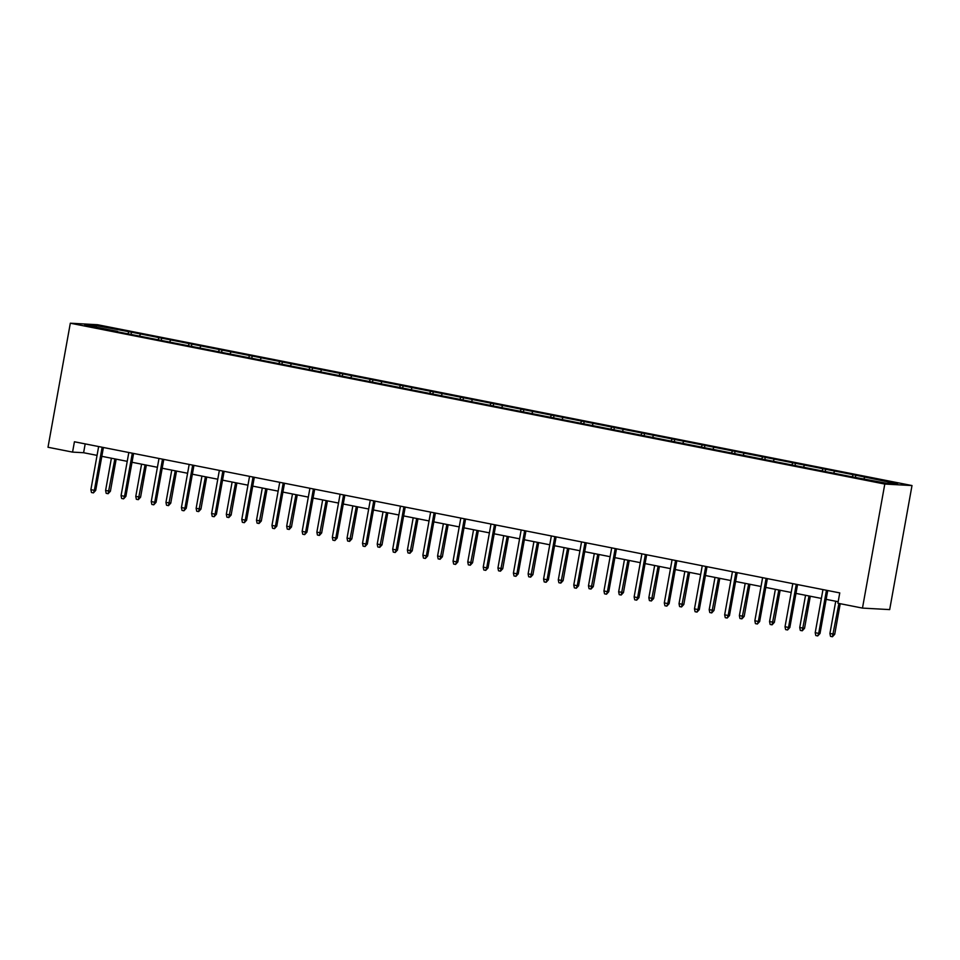 <?xml version="1.0" encoding="UTF-8"?>
<svg xmlns="http://www.w3.org/2000/svg" width="960" height="960" viewBox="0 0 960 960"><rect width="100%" height="100%" fill="white"/><g stroke="black" fill="none" stroke-linecap="round" stroke-linejoin="round"><path stroke-width="1.44" d="M912 485.556L97.524 324.72L70.32 323.208L884.796 484.056L912 485.556L889.68 609.6L862.476 608.1L884.796 484.056M117.672 331.812L850.848 476.592L886.428 483.24L897.6 483.852L855.792 475.212L855.444 477.12M117.612 331.416L84.72 324.912L95.892 325.536L131.472 332.184L131.124 334.08M855.792 475.212L131.472 332.184M862.476 608.1L837.9 603.24L839.76 592.908L74.424 441.768L72.564 452.112L83.604 452.724L97.056 455.376M140.388 334.32L139.608 335.76M158.964 337.992L158.088 339.588M170.568 340.284L169.788 341.712M189.144 343.956L188.268 345.552M200.748 346.248L199.968 347.676M219.324 349.908L218.448 351.516M230.928 352.2L230.148 353.64M249.504 355.872L248.628 357.468M261.108 358.164L260.328 359.592M279.684 361.836L278.808 363.432M291.288 364.128L290.508 365.556M309.864 367.788L308.988 369.396M321.468 370.08L320.688 371.52M340.044 373.752L339.168 375.348M351.648 376.044L350.868 377.472M370.224 379.704L369.348 381.312M381.828 381.996L381.048 383.436M400.404 385.668L399.528 387.276M412.008 387.96L411.228 389.4M430.584 391.632L429.708 393.228M442.188 393.924L441.408 395.352M460.764 397.584L459.888 399.192M472.368 399.876L471.588 401.316M490.944 403.548L490.068 405.144M502.548 405.84L501.768 407.28M521.124 409.512L520.248 411.108M532.728 411.804L531.948 413.232M551.304 415.464L550.428 417.072M562.908 417.756L562.128 419.196M581.484 421.428L580.608 423.024M593.088 423.72L592.308 425.148M611.664 427.392L610.788 428.988M623.268 429.684L622.488 431.112M641.844 433.344L640.968 434.952M653.448 435.636L652.668 437.076M672.024 439.308L671.148 440.904M683.628 441.6L682.848 443.028M702.204 445.272L701.328 446.868M713.808 447.564L713.028 448.992M732.384 451.224L731.508 452.832M743.988 453.516L743.208 454.956M762.564 457.188L761.688 458.784M774.168 459.48L773.388 460.908M792.744 463.152L791.868 464.748M804.348 465.444L803.568 466.872M822.924 469.104L822.048 470.712M834.528 471.396L833.748 472.836M853.104 475.068L852.228 476.664M864.708 477.36L863.928 478.788M72.564 452.112L48 447.252L70.32 323.208M101.832 456.324L127.236 461.34M132.012 462.276L157.416 467.292M162.192 468.24L187.596 473.256M192.372 474.204L217.776 479.22M222.552 480.156L247.956 485.172M252.732 486.12L278.136 491.136M282.912 492.084L308.316 497.1M313.092 498.036L338.496 503.052M343.272 504L368.676 509.016M373.452 509.964L398.856 514.98M403.632 515.916L429.036 520.932M433.812 521.88L459.216 526.896M463.992 527.844L489.396 532.86M494.172 533.796L519.576 538.812M524.352 539.76L549.756 544.776M554.532 545.712L579.936 550.74M584.712 551.676L610.116 556.692M614.892 557.64L640.296 562.656M645.072 563.592L670.476 568.62M675.252 569.556L700.656 574.572M705.432 575.52L730.836 580.536M735.612 581.472L761.016 586.488M765.792 587.436L791.196 592.452M795.972 593.4L821.376 598.416M826.152 599.352L838.176 601.728M95.892 325.536L96.48 327.24M128.784 332.028L127.908 333.636M85.188 443.892L83.604 452.724M825.612 469.26L825.264 471.156M795.432 463.296L795.084 465.192M765.252 457.332L764.904 459.24M735.072 451.38L734.724 453.276M704.892 445.416L704.544 447.324M674.712 439.452L674.364 441.36M644.532 433.5L644.184 435.396M614.352 427.536L614.004 429.444M584.172 421.572L583.824 423.48M553.992 415.62L553.644 417.516M523.812 409.656L523.464 411.564M493.632 403.692L493.284 405.6M463.452 397.74L463.104 399.636M433.272 391.776L432.924 393.684M403.092 385.824L402.744 387.72M372.912 379.86L372.564 381.756M342.732 373.896L342.384 375.804M312.552 367.944L312.204 369.84M282.372 361.98L282.024 363.876M252.192 356.016L251.844 357.924M222.012 350.064L221.664 351.96M191.832 344.1L191.484 345.996M161.652 338.136L161.304 340.044M826.452 590.28L818.7 633.384L820.02 633.456L817.728 635.928L818.7 633.384L815.208 632.688L822.972 589.584M820.02 633.456L827.736 590.532M817.728 635.928L815.796 635.544L815.208 632.688M834.72 634.272L832.44 636.744L830.508 636.36L829.92 633.504L834.72 634.272L840.228 603.696M832.44 636.744L838.932 603.444M829.92 633.504L835.728 601.248M796.272 584.316L788.52 627.42L789.84 627.492L787.548 629.976L788.52 627.42L785.028 626.736L792.792 583.632M789.84 627.492L797.556 584.568M787.548 629.976L785.616 629.592L785.028 626.736M766.092 578.352L758.34 621.456L759.66 621.54L757.368 624.012L758.34 621.456L754.848 620.772L762.612 577.668M759.66 621.54L767.376 578.616M757.368 624.012L755.436 623.628L754.848 620.772M804.54 628.308L802.26 630.792L800.328 630.408L799.74 627.552L804.54 628.308L810.312 596.232M802.26 630.792L809.028 595.968M799.74 627.552L805.548 595.284M774.36 622.344L772.08 624.828L770.136 624.444L769.56 621.588L774.36 622.344L780.132 590.268M772.08 624.828L778.848 590.016M769.56 621.588L775.368 589.32M735.912 572.4L728.16 615.504L729.48 615.576L727.188 618.048L728.16 615.504L724.668 614.808L732.432 571.716M729.48 615.576L737.196 572.652M727.188 618.048L725.256 617.676L724.668 614.808M705.732 566.436L697.968 609.54L699.3 609.612L697.008 612.096L697.968 609.54L694.488 608.856L702.252 565.752M699.3 609.612L707.016 566.688M697.008 612.096L695.076 611.712L694.488 608.856M675.552 560.484L667.788 603.576L669.12 603.66L666.828 606.132L667.788 603.576L664.308 602.892L672.072 559.788M669.12 603.66L676.836 560.736M666.828 606.132L664.896 605.748L664.308 602.892M744.18 616.392L741.9 618.864L739.956 618.48L739.38 615.624L744.18 616.392L749.952 584.304M741.9 618.864L748.668 584.052M739.38 615.624L745.188 583.368M714 610.428L711.72 612.912L709.776 612.528L709.2 609.672L714 610.428L719.772 578.352M711.72 612.912L718.488 578.088M709.2 609.672L715.008 577.404M683.82 604.464L681.54 606.948L679.596 606.564L679.02 603.708L683.82 604.464L689.592 572.388M681.54 606.948L688.308 572.136M679.02 603.708L684.828 571.452M645.372 554.52L637.608 597.624L638.94 597.696L636.648 600.168L637.608 597.624L634.128 596.94L641.892 553.836M638.94 597.696L646.656 554.772M636.648 600.168L634.716 599.796L634.128 596.94M653.64 598.512L651.36 600.984L649.416 600.6L648.84 597.744L653.64 598.512L659.412 566.424M651.36 600.984L658.128 566.172M648.84 597.744L654.648 565.488M615.192 548.556L607.428 591.66L608.76 591.732L606.468 594.216L607.428 591.66L603.948 590.976L611.712 547.872M608.76 591.732L616.476 548.808M606.468 594.216L604.536 593.832L603.948 590.976M623.46 592.548L621.18 595.032L619.236 594.648L618.66 591.792L623.46 592.548L629.232 560.472M621.18 595.032L627.948 560.22M618.66 591.792L624.468 559.524M585.012 542.604L577.248 585.708L578.58 585.78L576.288 588.252L577.248 585.708L573.768 585.012L581.532 541.908M578.58 585.78L586.296 542.856M576.288 588.252L574.356 587.868L573.768 585.012M593.28 586.596L591 589.068L589.056 588.684L588.48 585.828L593.28 586.596L599.052 554.508M591 589.068L597.768 554.256M588.48 585.828L594.288 553.572M554.832 536.64L547.068 579.744L548.4 579.816L546.108 582.288L547.068 579.744L543.588 579.06L551.352 535.956M548.4 579.816L556.116 536.892M546.108 582.288L544.176 581.916L543.588 579.06M563.1 580.632L560.82 583.104L558.876 582.732L558.3 579.864L563.1 580.632L568.872 548.544M560.82 583.104L567.588 548.292M558.3 579.864L564.096 547.608M524.652 530.676L516.888 573.78L518.22 573.852L515.928 576.336L516.888 573.78L513.408 573.096L521.172 529.992M518.22 573.852L525.936 530.94M515.928 576.336L513.996 575.952L513.408 573.096M532.92 574.668L530.64 577.152L528.696 576.768L528.12 573.912L532.92 574.668L538.692 542.592M530.64 577.152L537.408 542.34M528.12 573.912L533.916 541.644M494.472 524.724L486.708 567.828L488.04 567.9L485.748 570.372L486.708 567.828L483.228 567.132L490.992 524.028M488.04 567.9L495.756 524.976M485.748 570.372L483.816 569.988L483.228 567.132M502.74 568.716L500.46 571.188L498.516 570.804L497.94 567.948L502.74 568.716L508.512 536.628M500.46 571.188L507.228 536.376M497.94 567.948L503.736 535.692M464.292 518.76L456.528 561.864L457.86 561.936L455.568 564.42L456.528 561.864L453.048 561.18L460.812 518.076M457.86 561.936L465.576 519.012M455.568 564.42L453.636 564.036L453.048 561.18M472.56 562.752L470.28 565.224L468.336 564.852L467.76 561.984L472.56 562.752L478.332 530.676M470.28 565.224L477.048 530.412M467.76 561.984L473.556 529.728M434.112 512.796L426.348 555.9L427.68 555.972L425.388 558.456L426.348 555.9L422.868 555.216L430.632 512.112M427.68 555.972L435.396 513.06M425.388 558.456L423.456 558.072L422.868 555.216M442.38 556.788L440.1 559.272L438.156 558.888L437.58 556.032L442.38 556.788L448.152 524.712M440.1 559.272L446.868 524.46M437.58 556.032L443.376 523.764M403.932 506.844L396.168 549.948L397.5 550.02L395.208 552.492L396.168 549.948L392.688 549.252L400.452 506.148M397.5 550.02L405.216 507.096M395.208 552.492L393.276 552.108L392.688 549.252M412.2 550.836L409.92 553.308L407.976 552.924L407.4 550.068L412.2 550.836L417.972 518.748M409.92 553.308L416.688 518.496M407.4 550.068L413.196 517.812M373.752 500.88L365.988 543.984L367.32 544.056L365.028 546.54L365.988 543.984L362.508 543.3L370.272 500.196M367.32 544.056L375.036 501.132M365.028 546.54L363.096 546.156L362.508 543.3M382.02 544.872L379.74 547.344L377.796 546.972L377.22 544.116L382.02 544.872L387.792 512.796M379.74 547.344L386.508 512.532M377.22 544.116L383.016 511.848M343.572 494.916L335.808 538.02L337.14 538.092L334.848 540.576L335.808 538.02L332.328 537.336L340.092 494.232M337.14 538.092L344.856 495.18M334.848 540.576L332.916 540.192L332.328 537.336M351.84 538.908L349.56 541.392L347.616 541.008L347.04 538.152L351.84 538.908L357.612 506.832M349.56 541.392L356.328 506.58M347.04 538.152L352.836 505.884M313.392 488.964L305.628 532.068L306.96 532.14L304.668 534.612L305.628 532.068L302.148 531.372L309.912 488.268M306.96 532.14L314.676 489.216M304.668 534.612L302.736 534.228L302.148 531.372M321.66 532.956L319.38 535.428L317.436 535.044L316.86 532.188L321.66 532.956L327.432 500.868M319.38 535.428L326.148 500.616M316.86 532.188L322.656 499.932M283.212 483L275.448 526.104L276.78 526.176L274.488 528.66L275.448 526.104L271.968 525.42L279.732 482.316M276.78 526.176L284.496 483.252M274.488 528.66L272.556 528.276L271.968 525.42M291.48 526.992L289.2 529.464L287.256 529.092L286.68 526.236L291.48 526.992L297.252 494.916M289.2 529.464L295.968 494.652M286.68 526.236L292.476 493.968M253.032 477.036L245.268 520.14L246.6 520.212L244.308 522.696L245.268 520.14L241.788 519.456L249.552 476.352M246.6 520.212L254.316 477.3M244.308 522.696L242.376 522.312L241.788 519.456M261.3 521.028L259.02 523.512L257.076 523.128L256.5 520.272L261.3 521.028L267.072 488.952M259.02 523.512L265.788 488.7M256.5 520.272L262.296 488.004M222.852 471.084L215.088 514.188L216.42 514.26L214.128 516.732L215.088 514.188L211.608 513.492L219.36 470.388M216.42 514.26L224.136 471.336M214.128 516.732L212.196 516.348L211.608 513.492M231.12 515.076L228.84 517.548L226.896 517.164L226.32 514.308L231.12 515.076L236.892 482.988M228.84 517.548L235.608 482.736M226.32 514.308L232.116 482.052M192.672 465.12L184.908 508.224L186.24 508.296L183.948 510.78L184.908 508.224L181.428 507.54L189.18 464.436M186.24 508.296L193.956 465.372M183.948 510.78L182.016 510.396L181.428 507.54M200.94 509.112L198.66 511.596L196.716 511.212L196.14 508.356L200.94 509.112L206.712 477.036M198.66 511.596L205.428 476.772M196.14 508.356L201.936 476.088M162.492 459.156L154.728 502.26L156.06 502.344L153.768 504.816L154.728 502.26L151.248 501.576L159 458.472M156.06 502.344L163.776 459.42M153.768 504.816L151.836 504.432L151.248 501.576M170.76 503.148L168.48 505.632L166.536 505.248L165.96 502.392L170.76 503.148L176.532 471.072M168.48 505.632L175.248 470.82M165.96 502.392L171.756 470.124M132.312 453.204L124.548 496.308L125.88 496.38L123.588 498.852L124.548 496.308L121.068 495.612L128.82 452.508M125.88 496.38L133.596 453.456M123.588 498.852L121.656 498.48L121.068 495.612M140.58 497.196L138.3 499.668L136.356 499.284L135.78 496.428L140.58 497.196L146.352 465.108M138.3 499.668L145.068 464.856M135.78 496.428L141.576 464.172M102.132 447.24L94.368 490.344L95.7 490.416L93.408 492.9L94.368 490.344L90.888 489.66L98.64 446.556M95.7 490.416L103.416 447.492M93.408 492.9L91.476 492.516L90.888 489.66M110.4 491.232L108.12 493.716L106.176 493.332L105.6 490.476L110.4 491.232L116.172 459.156M108.12 493.716L114.888 458.892M105.6 490.476L111.396 458.208"/></g></svg>
